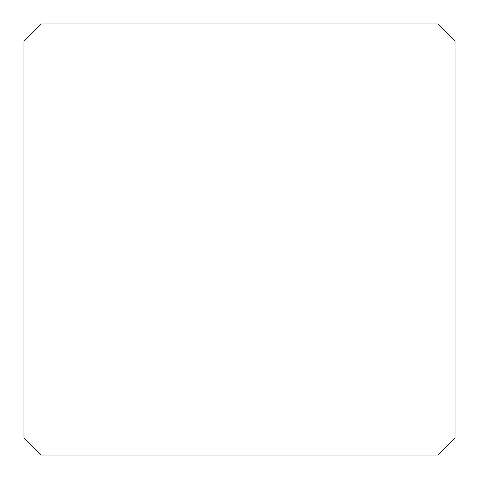<?xml version="1.0" encoding="UTF-8"?>
<svg xmlns="http://www.w3.org/2000/svg" width="479" height="479" viewBox="0 0 479 479"><rect width="100%" height="100%" fill="white"/><g stroke="black" fill="none" stroke-linecap="round" stroke-linejoin="round"><path stroke-width="0.36" stroke-dasharray="2.4 1.8" d="M308.045 23.95L308.045 455.05L170.955 455.05L308.045 455.05L170.955 455.05L308.045 455.05L170.955 455.05L308.045 455.05L170.955 455.05L308.045 455.05L170.955 455.05L308.045 455.05L170.955 455.05L308.045 455.05L308.045 23.95L308.045 455.05L308.045 23.95L308.045 455.05L308.045 23.95L170.955 23.95L170.955 455.05L170.955 23.95L308.045 23.95L170.955 23.95L308.045 23.95L170.955 23.95L170.955 455.05L170.955 23.95L308.045 23.95L170.955 23.95L308.045 23.95L170.955 23.95L170.955 455.05L170.955 23.95L308.045 23.95M455.05 239.5L455.05 170.955L455.05 239.5M23.95 239.5L23.95 170.955L23.95 239.5M23.95 40.925L23.95 438.075L40.925 455.05L438.075 455.05L455.05 438.075L455.05 40.925L438.075 23.95L40.925 23.95L23.95 40.925M23.95 170.955L455.05 170.955M23.95 308.045L455.05 308.045"/><path stroke-width="0.72" d="M23.95 40.925L23.95 438.075L40.925 455.05L438.075 455.05L455.05 438.075L455.05 40.925L438.075 23.95L40.925 23.95L23.95 40.925"/></g></svg>
